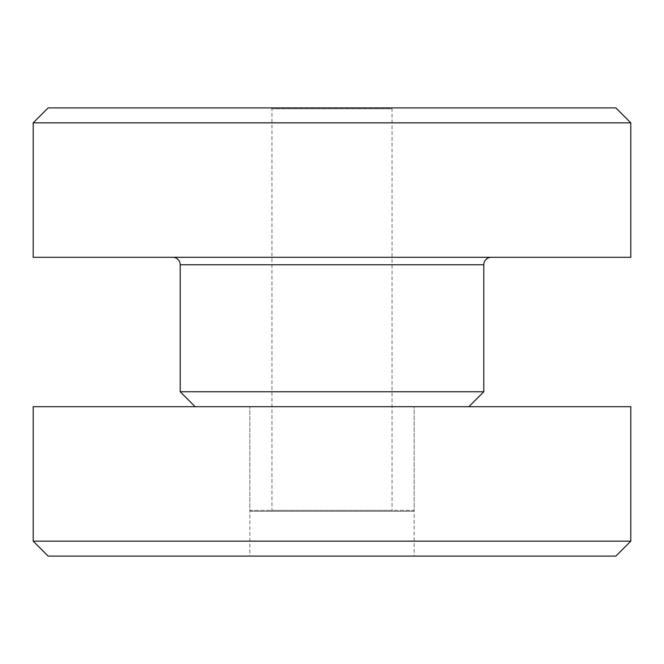 <?xml version="1.0" encoding="UTF-8"?>
<svg xmlns="http://www.w3.org/2000/svg" width="664" height="664" viewBox="0 0 664 664"><rect width="100%" height="100%" fill="white"/><g stroke="black" fill="none" stroke-linecap="round" stroke-linejoin="round"><path stroke-width="0.5" stroke-dasharray="3.32 2.49" d="M491.26 257.3L172.74 257.3L491.26 257.3M468.85 406.7L195.15 406.7L468.85 406.7M413.265 511.28L250.735 511.28L249.83 510.375L414.17 510.375L414.17 406.7L249.83 406.7L414.17 406.7L249.83 406.7L414.17 406.7L414.17 556.1L249.83 556.1L249.83 406.7L249.83 510.375L414.17 510.375L413.265 511.28L250.735 511.28M271.036 511.28L271.941 510.375L271.941 108.805L271.036 107.9L392.963 107.9L392.059 108.805L271.941 108.805L392.059 108.805L392.059 510.375L271.941 510.375L392.059 510.375L392.963 511.28L271.036 511.28L392.963 511.28M483.79 391.76L180.21 391.76M630.8 257.3L33.2 257.3M33.2 122.84L630.8 122.84M615.86 107.9L48.14 107.9M392.963 107.9L271.036 107.9M249.83 556.1L414.17 556.1M630.8 406.7L33.2 406.7M630.8 541.16L33.2 541.16M48.14 556.1L615.86 556.1M180.21 264.77L483.79 264.77"/><path stroke-width="1" d="M172.74 257.3A7.47 7.47 0 0 1 180.21 264.77L180.21 391.76L483.79 391.76L483.79 264.77L180.21 264.77M491.26 257.3A7.47 7.47 0 0 0 483.79 264.77M468.85 406.7L483.79 391.76M195.15 406.7L180.21 391.76M48.14 107.9L615.86 107.9L630.8 122.84L33.2 122.84L48.14 107.9M33.2 122.84L33.2 257.3L630.8 257.3L630.8 122.84M630.8 541.16L615.86 556.1L48.14 556.1L33.2 541.16L630.8 541.16L630.8 406.7L33.2 406.7L33.2 541.16"/></g></svg>
